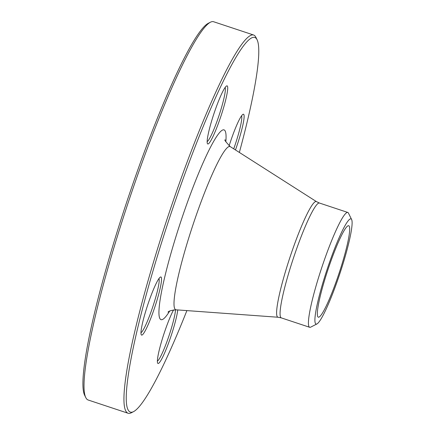 <?xml version="1.0" encoding="UTF-8"?>
<svg xmlns="http://www.w3.org/2000/svg" width="435" height="435" viewBox="0 0 435 435"><rect width="100%" height="100%" fill="white"/><g stroke="black" fill="none" stroke-linecap="round" stroke-linejoin="round"><path stroke-width="0.65" d="M133.61 411.613L131.359 412.766A199.263 24.148 -71.6 0 1 128.091 413.25A199.263 24.148 -71.6 0 1 126.003 411.347A199.263 24.148 -71.6 0 1 171.314 206.397A199.263 24.148 -71.6 0 1 253.572 34.996A199.263 24.148 -71.6 0 1 255.9 37.339L257.014 39.607A197.452 23.925 108.4 0 0 177.105 195.734A197.452 23.925 108.4 0 0 128.298 410.216A197.452 23.925 108.4 0 0 133.61 411.613A197.452 23.925 108.4 0 0 186.892 310.601M253.572 34.996L213.639 21.75A199.263 24.148 108.4 0 0 210.371 22.234A199.263 24.148 108.4 0 0 127.977 203.275A199.263 24.148 108.4 0 0 85.831 397.661A199.263 24.148 108.4 0 0 86.065 398.101A199.263 24.148 108.4 0 0 88.158 400.004L128.091 413.25M317.833 316.729A48.187 5.84 -71.6 0 1 328.789 267.166A48.187 5.84 -71.6 0 1 348.68 225.721A48.187 5.84 -71.6 0 1 339.05 273.294A48.187 5.84 -71.6 0 1 318.338 317.191A48.187 5.84 -71.6 0 1 317.833 316.729M85.831 397.661L84.716 395.393A197.452 23.925 -71.6 0 1 126.482 202.775A197.452 23.925 -71.6 0 1 208.12 23.387L210.371 22.234M229.125 145.817A30.613 3.708 -71.6 0 1 231.366 139.048A30.613 3.708 -71.6 0 1 242.969 114.34A30.613 3.708 -71.6 0 1 235.471 149.955M177.752 309.938A30.613 3.708 -71.6 0 1 167.905 344.835A30.613 3.708 -71.6 0 1 157.655 363.138A30.613 3.708 -71.6 0 1 161.929 340.257A30.613 3.708 -71.6 0 1 173.576 309.883M153.718 310.329A30.613 3.708 -71.6 0 1 141.25 334.754A30.613 3.708 -71.6 0 1 147.726 304.892A30.613 3.708 -71.6 0 1 160.384 277.079A30.613 3.708 -71.6 0 1 153.718 310.329M207.468 143.702A30.613 3.708 -71.6 0 1 207.43 143.637A30.613 3.708 -71.6 0 1 213.906 113.769A30.613 3.708 -71.6 0 1 226.564 85.956A30.613 3.708 -71.6 0 1 221.023 115.884A30.613 3.708 -71.6 0 1 207.468 143.702M239.364 152.44A197.452 23.925 108.4 0 0 257.014 39.607M316.968 323.928L310.672 327.147A60.503 7.33 -71.6 0 1 309.682 327.294A60.503 7.33 -71.6 0 1 309.046 326.718A60.503 7.33 -71.6 0 1 322.803 264.485A60.503 7.33 -71.6 0 1 347.782 212.443A60.503 7.33 -71.6 0 1 348.489 213.155L351.61 219.496A55.43 6.715 108.4 0 0 329.175 263.327A55.43 6.715 108.4 0 0 315.473 323.537A55.43 6.715 108.4 0 0 316.968 323.928A55.43 6.715 108.4 0 0 339.887 273.571A55.43 6.715 108.4 0 0 351.61 219.496M207.169 141.614A28.802 3.491 108.4 0 0 219.033 115.471A28.802 3.491 108.4 0 0 225.151 87.419M140.989 332.737A28.802 3.491 108.4 0 0 151.864 309.513A28.802 3.491 108.4 0 0 158.965 278.536M157.394 361.121A28.802 3.491 108.4 0 0 167.763 339.338A28.802 3.491 108.4 0 0 175.55 309.785M233.725 148.841A28.802 3.491 108.4 0 0 234.449 146.774A28.802 3.491 108.4 0 0 241.55 115.802M169.672 311.079A100.066 12.126 -71.6 0 1 159.982 318.714A100.066 12.126 -71.6 0 1 190.481 193.972A100.066 12.126 -71.6 0 1 225.841 141.761M347.782 212.443L319.431 203.036A60.503 7.33 108.4 0 0 294.451 255.079A60.503 7.33 108.4 0 0 280.695 317.311A60.503 7.33 108.4 0 0 281.331 317.893L278.095 317.245A60.938 7.384 -71.6 0 1 277.231 316.62A60.938 7.384 -71.6 0 1 291.39 253.061A60.938 7.384 -71.6 0 1 316.452 201.623L230.245 146.622A86.01 10.424 108.4 0 0 194.869 219.218A86.01 10.424 108.4 0 0 174.886 308.932A86.01 10.424 108.4 0 0 176.104 309.818C171.211 310.291 168.519 311.085 168.019 312.194L168.024 312.189M278.095 317.245L176.104 309.818M309.682 327.294L281.331 317.893M319.431 203.036L316.452 201.623M225.183 139.896L225.183 139.88C224.036 139.575 225.721 141.826 230.245 146.622"/></g></svg>
